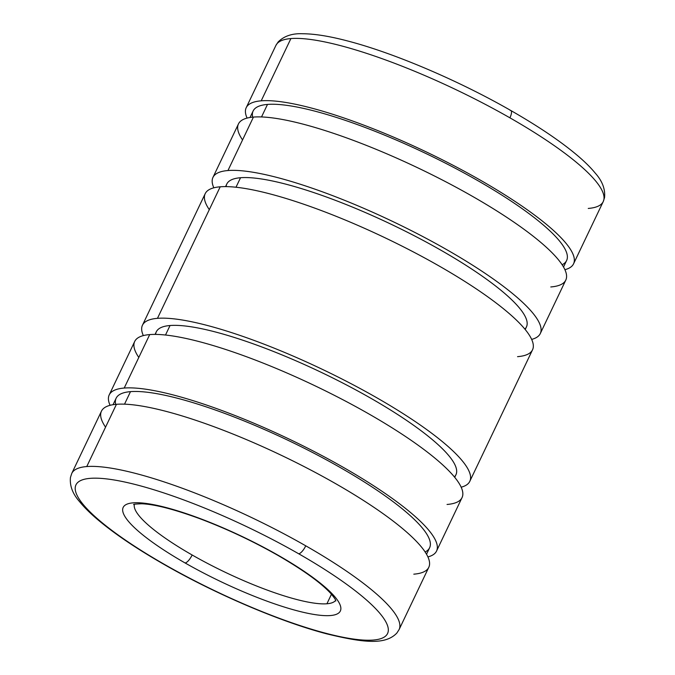 <?xml version="1.0" encoding="UTF-8"?>
<svg xmlns="http://www.w3.org/2000/svg" width="675" height="675" viewBox="0 0 675 675"><rect width="100%" height="100%" fill="white"/><g stroke="black" fill="none" stroke-linecap="round" stroke-linejoin="round"><path stroke-width="1.01" d="M510.199 110.396A8.716 2.869 119.7 0 1 510.848 110.523A8.716 2.869 119.7 0 1 509.903 117.821A181.339 37.598 25.5 0 1 603.248 201.572A181.339 37.598 25.5 0 1 588.246 208.44M247.092 118.091A181.339 37.598 25.5 0 1 246.206 107.696A181.339 37.598 25.5 0 1 261.2 100.828L290.9 38.568A181.339 37.598 -154.5 0 0 275.898 45.436A181.339 37.598 25.5 0 1 290.9 38.568L261.2 100.828A181.339 37.598 -154.5 0 0 247.092 118.091M563.532 267.013L566.62 260.525A173.661 36.011 -154.5 0 0 451.929 166.506A173.661 36.011 -154.5 0 0 267.494 104.422L261.52 116.952L267.494 104.422A173.661 36.011 -154.5 0 0 253.133 110.995L250.037 117.484M540.295 333.543L565.793 280.083A181.339 37.598 -154.5 0 0 446.032 181.912A181.339 37.598 -154.5 0 0 253.446 117.079L227.956 170.539A181.339 37.598 25.5 0 1 420.533 235.364A181.339 37.598 25.5 0 1 540.295 333.543A181.339 37.598 25.5 0 1 531.655 339.398A181.339 37.598 -154.5 0 0 439.332 245.489A181.339 37.598 -154.5 0 0 227.956 170.539A181.339 37.598 -154.5 0 0 213.84 187.802A181.339 37.598 25.5 0 1 212.954 177.407A181.339 37.598 25.5 0 1 227.956 170.539L253.446 117.079A181.339 37.598 -154.5 0 0 238.452 123.947L212.954 177.407M525.209 329.527L526.449 326.936A165.991 34.417 -154.5 0 0 416.821 237.068A165.991 34.417 -154.5 0 0 240.536 177.727L235.997 187.237L240.536 177.727A165.991 34.417 -154.5 0 0 226.8 184.013L225.568 186.604M469.8 481.334L532.541 349.793A181.339 37.598 -154.5 0 0 412.779 251.623A181.339 37.598 -154.5 0 0 220.202 186.798L157.461 318.338A181.339 37.598 25.5 0 1 350.038 383.164A181.339 37.598 25.5 0 1 469.8 481.334A181.339 37.598 25.5 0 1 461.16 487.198A181.339 37.598 -154.5 0 0 368.837 393.289A181.339 37.598 -154.5 0 0 157.461 318.338A181.339 37.598 -154.5 0 0 143.345 335.602A181.339 37.598 25.5 0 1 142.459 325.207A181.339 37.598 25.5 0 1 157.461 318.338L220.202 186.798A181.339 37.598 -154.5 0 0 205.2 193.666L142.459 325.207M454.714 477.326L455.954 474.736A165.991 34.417 -154.5 0 0 346.317 384.868A165.991 34.417 -154.5 0 0 170.041 325.519L165.502 335.028L170.041 325.519A165.991 34.417 -154.5 0 0 156.305 331.805L155.073 334.403M436.548 551.053L462.046 497.593A181.339 37.598 -154.5 0 0 342.284 399.423A181.339 37.598 -154.5 0 0 149.707 334.589L124.208 388.049A181.339 37.598 25.5 0 1 316.786 452.874A181.339 37.598 25.5 0 1 436.548 551.053A181.339 37.598 25.5 0 1 427.908 556.909A181.339 37.598 -154.5 0 0 335.585 462.999A181.339 37.598 -154.5 0 0 124.208 388.049A181.339 37.598 -154.5 0 0 110.092 405.312A181.339 37.598 25.5 0 1 109.207 394.917A181.339 37.598 25.5 0 1 124.208 388.049L149.707 334.589A181.339 37.598 -154.5 0 0 134.705 341.457L109.207 394.917M426.532 554.234L429.629 547.746A173.661 36.011 -154.5 0 0 314.93 453.727A173.661 36.011 -154.5 0 0 130.494 391.643L124.521 404.173L130.494 391.643A173.661 36.011 -154.5 0 0 116.134 398.216L113.037 404.705M71.761 473.428A181.339 37.598 25.5 0 1 86.754 466.56L116.454 404.3A181.339 37.598 -154.5 0 0 101.453 411.168L71.761 473.428L70.453 477.428C69.601 485.789 72.664 493.898 79.642 501.736C83.97 507.052 89.623 512.696 96.584 518.67C113.484 533.098 136.012 548.362 164.152 564.477A8.716 2.869 -60.3 0 0 164.801 564.604A8.716 2.869 119.7 0 1 164.152 564.477C215.831 594.143 280.53 621.793 326.616 633.825C364.298 642.98 385.433 645.022 396.841 633.066L399.102 629.564A181.339 37.598 -154.5 0 0 305.758 545.822A8.716 2.869 119.7 0 1 298.713 553.787A172.614 35.792 25.5 0 1 373.283 640.052A172.614 35.792 25.5 0 1 164.801 564.604A172.614 35.792 -154.5 0 0 373.283 640.052A172.614 35.792 -154.5 0 0 298.713 553.787A172.614 35.792 -154.5 0 0 90.231 478.347A172.614 35.792 -154.5 0 0 164.801 564.604A172.614 35.792 25.5 0 1 90.231 478.347A172.614 35.792 25.5 0 1 298.713 553.787A8.716 2.869 -60.3 0 0 305.758 545.822A181.339 37.598 -154.5 0 0 86.754 466.56A181.339 37.598 -154.5 0 0 71.761 473.428M278.421 555.424A8.716 2.869 119.7 0 1 277.771 555.297A8.716 2.869 -60.3 0 0 278.421 555.424A120.31 24.95 -154.5 0 0 133.118 502.85A120.31 24.95 -154.5 0 0 185.093 562.967A120.31 24.95 -154.5 0 0 330.396 615.549A120.31 24.95 -154.5 0 0 278.421 555.424A120.31 24.95 25.5 0 1 330.396 615.549A120.31 24.95 25.5 0 1 185.093 562.967A8.716 2.869 -60.3 0 0 192.147 554.993A8.716 2.869 119.7 0 1 185.093 562.967A120.31 24.95 25.5 0 1 133.118 502.85A120.31 24.95 25.5 0 1 278.421 555.424M335.652 600.37A111.594 23.136 25.5 0 1 326.919 603.771A111.594 23.136 25.5 0 1 192.147 554.993A111.594 23.136 -154.5 0 0 326.919 603.771A111.594 23.136 -154.5 0 0 335.652 600.37M331.459 594.245L326.919 603.771L331.459 594.245M134.384 504.368A111.594 23.136 -154.5 0 0 192.147 554.993A111.594 23.136 25.5 0 1 134.384 504.368M428.794 567.304A181.339 37.598 -154.5 0 0 309.032 469.133A181.339 37.598 -154.5 0 0 116.454 404.3L86.754 466.56A181.339 37.598 25.5 0 1 305.758 545.822A181.339 37.598 25.5 0 1 399.102 629.564L428.794 567.304M105.553 427.148A181.339 37.598 25.5 0 1 116.454 404.3A181.339 37.598 25.5 0 1 335.458 483.562A181.339 37.598 25.5 0 1 413.8 574.172M115.67 404.376A173.661 36.011 25.5 0 1 130.494 391.643A173.661 36.011 25.5 0 1 326.962 460.139A173.661 36.011 25.5 0 1 425.132 551.981M138.805 357.438A181.339 37.598 25.5 0 1 149.707 334.589A181.339 37.598 25.5 0 1 368.71 413.843A181.339 37.598 25.5 0 1 447.053 504.461M155.613 334.403A165.991 34.417 25.5 0 1 170.041 325.519A165.991 34.417 25.5 0 1 351.869 387.796A165.991 34.417 25.5 0 1 454.368 476.904M209.301 209.638A181.339 37.598 25.5 0 1 220.202 186.798A181.339 37.598 25.5 0 1 439.206 266.051A181.339 37.598 25.5 0 1 517.548 356.662M226.108 186.612A165.991 34.417 25.5 0 1 240.536 177.727A165.991 34.417 25.5 0 1 422.364 239.996A165.991 34.417 25.5 0 1 524.863 329.113M242.553 139.928A181.339 37.598 25.5 0 1 253.446 117.079A181.339 37.598 25.5 0 1 472.458 196.341A181.339 37.598 25.5 0 1 550.792 286.951M564.908 269.688A181.339 37.598 -154.5 0 0 472.584 175.778A181.339 37.598 -154.5 0 0 261.2 100.828A181.339 37.598 25.5 0 1 453.786 165.653A181.339 37.598 25.5 0 1 573.548 263.832A181.339 37.598 25.5 0 1 564.908 269.688M252.669 117.155A173.661 36.011 25.5 0 1 267.494 104.422A173.661 36.011 25.5 0 1 463.961 172.918A173.661 36.011 25.5 0 1 562.132 264.76M603.248 201.572A181.339 37.598 -154.5 0 0 509.903 117.821A181.339 37.598 -154.5 0 0 290.9 38.568A181.339 37.598 25.5 0 1 509.903 117.821A8.716 2.869 -60.3 0 0 510.848 110.523C539.266 126.799 561.946 142.197 578.888 156.735C585.571 162.506 591.03 167.965 595.24 173.121C602.303 181.018 605.408 189.169 604.547 197.589L603.248 201.572L573.548 263.832M246.206 107.696L275.898 45.436L278.168 41.934C284.15 35.969 292.41 33.244 302.948 33.75C314.938 33.834 330.083 36.307 348.384 41.175C394.478 53.207 459.169 80.857 510.848 110.523M133.802 504.596C132.815 504.276 135.498 503.997 141.843 503.769C154.718 504.309 173.821 509.203 199.142 518.442C225.998 528.517 252.205 540.802 277.771 555.297C303.995 570.502 321.865 583.453 331.374 594.143C337.525 601.805 334.943 599.864 335.838 600.961"/></g></svg>

